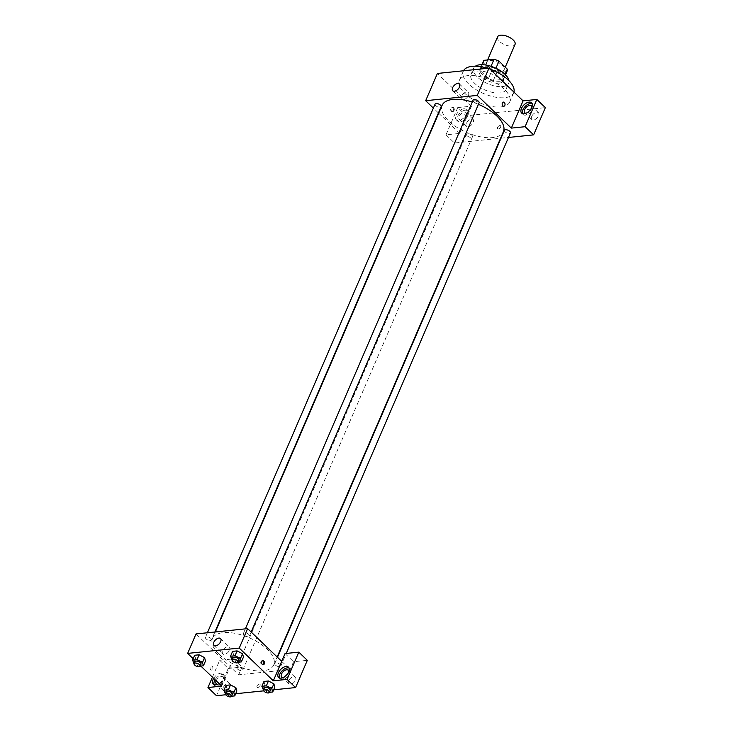 <?xml version="1.0" encoding="UTF-8"?>
<svg xmlns="http://www.w3.org/2000/svg" width="733" height="733" viewBox="0 0 733 733"><rect width="100%" height="100%" fill="white"/><g stroke="black" fill="none" stroke-linecap="round" stroke-linejoin="round"><path stroke-width="0.55" stroke-dasharray="3.67 2.75" d="M497.542 36.879A9.529 4.352 -156.7 0 0 499.411 41.36A9.529 4.352 -156.7 0 0 508.482 45.877A9.529 4.352 -156.7 0 0 515.042 44.42M488.517 66.657A9.529 4.352 -156.7 0 0 497.588 71.183A9.529 4.352 -156.7 0 0 504.148 69.717A9.529 4.352 -156.7 0 0 497.121 61.948A9.529 4.352 -156.7 0 0 486.648 62.177A9.529 4.352 -156.7 0 0 488.517 66.657M506.833 71.568L496.745 72.604A12.8 5.855 -156.7 0 1 491.825 70.744L488.471 78.532A12.8 5.855 -156.7 0 0 493.391 80.383L503.479 79.347L506.833 71.568A12.8 5.855 -156.7 0 0 507.154 71.009M491.825 70.744L483.496 62.745A12.8 5.855 -156.7 0 1 483.643 60.885M493.391 80.383L496.745 72.604M488.471 78.532L480.142 70.533L483.496 62.745M503.479 79.347A12.8 5.855 -156.7 0 0 503.8 78.797A12.8 5.855 -156.7 0 0 503.947 76.938L505.064 74.363M480.142 70.533A12.8 5.855 -156.7 0 1 480.289 68.673A12.8 5.855 -156.7 0 1 480.61 68.123L490.698 67.088A12.8 5.855 -156.7 0 1 495.618 68.939L503.947 76.938M499.851 81.235A13.102 5.992 23.3 0 1 485.768 77.176A13.102 5.992 23.3 0 1 480.014 68.554A13.102 5.992 23.3 0 1 494.418 68.233A13.102 5.992 23.3 0 1 504.084 78.917A13.102 5.992 23.3 0 1 499.851 81.235M499.017 83.177A13.102 5.992 -156.7 0 0 503.241 80.868A13.102 5.992 -156.7 0 0 493.575 70.176A13.102 5.992 -156.7 0 0 479.171 70.496A13.102 5.992 -156.7 0 0 481.746 76.653A13.102 5.992 -156.7 0 0 499.017 83.177M490.698 67.088L491.028 66.318M480.61 68.123L482.085 64.687M495.618 68.939L495.92 68.251M508.977 80.685A19.058 8.714 23.3 0 1 508.711 83.223A19.058 8.714 23.3 0 1 502.563 86.586A19.058 8.714 23.3 0 1 482.076 80.685A19.058 8.714 23.3 0 1 473.701 68.142A19.058 8.714 23.3 0 1 475.36 66.208M499.842 92.908A19.058 8.714 23.3 0 1 479.345 87.007A19.058 8.714 23.3 0 1 470.98 74.464A19.058 8.714 23.3 0 1 491.925 74.006A19.058 8.714 23.3 0 1 505.99 89.545A19.058 8.714 23.3 0 1 499.842 92.908M513.915 92.074A27.396 12.525 23.3 0 1 513.65 92.844A27.396 12.525 23.3 0 1 504.808 97.681A27.396 12.525 23.3 0 1 475.35 89.197A27.396 12.525 23.3 0 1 463.32 71.165A27.396 12.525 23.3 0 1 463.503 70.78M487.491 68.306A27.396 12.525 23.3 0 1 490.056 69.168M500.831 106.926A27.396 12.525 -156.7 0 0 509.664 102.089A27.396 12.525 -156.7 0 0 489.461 79.75A27.396 12.525 -156.7 0 0 459.334 80.41A27.396 12.525 -156.7 0 0 464.722 93.283A27.396 12.525 -156.7 0 0 500.831 106.926M457.731 107.586L445.994 134.826L459.747 133.415L471.484 106.166L457.731 107.586L466.243 115.759L545.352 107.623M471.484 106.166L437.409 73.456M435.09 104.104A3.289 1.503 -156.7 0 0 437.509 106.78A3.289 1.503 -156.7 0 0 441.129 106.697M504.414 130.291A3.289 1.503 -156.7 0 0 505.055 131.83A3.289 1.503 -156.7 0 0 508.189 133.397A3.289 1.503 -156.7 0 0 510.452 132.893M445.994 134.826L454.515 143.008L500.566 138.271M500.987 138.225L508.482 137.456M459.747 133.415L438.719 113.23M438.435 112.955L433.368 108.09M473.06 100.201A3.289 1.503 -156.7 0 0 473.701 101.74A3.289 1.503 -156.7 0 0 476.835 103.298A3.289 1.503 -156.7 0 0 479.098 102.794M467.086 135.733A3.289 1.503 -156.7 0 0 470.21 137.3A3.289 1.503 -156.7 0 0 472.473 136.796A3.289 1.503 -156.7 0 0 470.055 134.112A3.289 1.503 -156.7 0 0 466.435 134.194A3.289 1.503 -156.7 0 0 467.086 135.733M442.136 105.305A33.352 15.246 -156.7 0 0 448.688 120.972A33.352 15.246 -156.7 0 0 480.427 136.796A33.352 15.246 -156.7 0 0 503.406 131.693M478.438 104.333A33.352 15.246 -156.7 0 0 472.263 102.043M453.241 110.665A2.089 1.439 84.1 0 0 453.196 108.447A2.089 1.439 84.1 0 0 451.785 107.394A2.089 1.439 84.1 0 0 450.575 109.62A2.089 1.439 84.1 0 0 452.215 111.544A2.089 1.439 84.1 0 0 453.241 110.665M466.243 115.759L454.515 143.008M463.769 108.823A7.147 4.032 133.8 0 1 466.206 109.501A7.147 4.032 133.8 0 1 464.163 117.445A7.147 4.032 133.8 0 1 456.302 119.818A7.147 4.032 133.8 0 1 457.044 113.478A7.147 4.032 133.8 0 1 463.769 108.823M465.189 110.188A7.147 4.032 -46.2 0 0 458.464 114.843A7.147 4.032 -46.2 0 0 457.722 121.183A7.147 4.032 -46.2 0 0 465.583 118.81A7.147 4.032 -46.2 0 0 467.627 110.866A7.147 4.032 -46.2 0 0 465.189 110.188M466.115 115.667A4.764 2.685 133.8 0 1 462.825 119.287A4.764 2.685 133.8 0 1 459.371 119.461A4.764 2.685 133.8 0 1 459.234 116.373A4.764 2.685 133.8 0 1 462.523 112.763A4.764 2.685 133.8 0 1 465.977 112.589A4.764 2.685 133.8 0 1 466.115 115.667M466.335 123.19A4.764 2.685 -46.2 0 0 466.472 126.278A4.764 2.685 -46.2 0 0 471.713 124.692A4.764 2.685 -46.2 0 0 473.069 119.397A4.764 2.685 -46.2 0 0 469.624 119.571A4.764 2.685 -46.2 0 0 466.335 123.19M522.51 113.624A7.147 4.032 -46.2 0 0 523.078 114.458A7.147 4.032 -46.2 0 0 530.93 112.094A7.147 4.032 -46.2 0 0 532.973 104.15A7.147 4.032 -46.2 0 0 532.112 103.619M531.846 107.201A4.764 2.685 133.8 0 1 531.462 108.951A4.764 2.685 133.8 0 1 526.083 113.212M531.682 116.474A4.764 2.685 -46.2 0 0 531.819 119.552A4.764 2.685 -46.2 0 0 537.06 117.976A4.764 2.685 -46.2 0 0 538.425 112.68A4.764 2.685 -46.2 0 0 534.971 112.855A4.764 2.685 -46.2 0 0 531.682 116.474M497.588 127.414A2.089 1.173 -46.2 0 0 497.652 128.77A2.089 1.173 -46.2 0 0 499.943 128.073A2.089 1.173 -46.2 0 0 500.538 125.755A2.089 1.173 -46.2 0 0 499.026 125.838A2.089 1.173 -46.2 0 0 497.588 127.414A2.089 1.173 133.8 0 1 499.026 125.838A2.089 1.173 133.8 0 1 500.538 125.755A2.089 1.173 133.8 0 1 499.943 128.073A2.089 1.173 133.8 0 1 497.652 128.761A2.089 1.173 133.8 0 1 497.588 127.414M468.387 95.51A4.764 2.685 -46.2 0 0 468.25 92.422A4.764 2.685 -46.2 0 0 463.018 94.007A4.764 2.685 -46.2 0 0 461.653 99.303A4.764 2.685 -46.2 0 0 465.098 99.129A4.764 2.685 -46.2 0 0 468.387 95.51M454.112 110.573A2.089 1.439 -95.9 0 1 453.076 111.453A2.089 1.439 -95.9 0 1 451.436 109.529A2.089 1.439 -95.9 0 1 452.655 107.311A2.089 1.439 -95.9 0 1 454.066 108.356A2.089 1.439 -95.9 0 1 454.112 110.573M503.379 102.098L503.379 102.098A2.089 1.439 84.1 0 0 502.352 102.977A2.089 1.439 84.1 0 0 502.398 105.195A2.089 1.439 84.1 0 0 503.809 106.239L503.809 106.239M219.048 654.202A33.352 15.246 -156.7 0 0 250.787 670.035A33.352 15.246 -156.7 0 0 273.757 664.923A33.352 15.246 -156.7 0 0 249.156 637.728A33.352 15.246 -156.7 0 0 212.488 638.535A33.352 15.246 -156.7 0 0 219.048 654.202M210.829 638.388A3.289 1.503 23.3 0 1 211.48 639.936A3.289 1.503 23.3 0 1 207.87 640.019A3.289 1.503 23.3 0 1 205.442 637.334A3.289 1.503 23.3 0 1 207.705 636.83A3.289 1.503 23.3 0 1 210.829 638.388M275.406 665.069A3.289 1.503 -156.7 0 0 278.54 666.627A3.289 1.503 -156.7 0 0 280.803 666.123A3.289 1.503 -156.7 0 0 278.375 663.447A3.289 1.503 -156.7 0 0 274.765 663.521A3.289 1.503 -156.7 0 0 275.406 665.069M237.437 668.972A3.289 1.503 -156.7 0 0 240.571 670.53A3.289 1.503 -156.7 0 0 242.834 670.026A3.289 1.503 -156.7 0 0 240.406 667.351A3.289 1.503 -156.7 0 0 236.796 667.424A3.289 1.503 -156.7 0 0 237.437 668.972M244.062 634.98A3.289 1.503 -156.7 0 0 247.186 636.537A3.289 1.503 -156.7 0 0 249.449 636.033A3.289 1.503 -156.7 0 0 247.03 633.349A3.289 1.503 -156.7 0 0 243.411 633.431A3.289 1.503 -156.7 0 0 244.062 634.98M221.723 686.106L230.107 666.645L238.628 674.827L290.213 669.522L293.566 661.734L307.329 660.323M212.423 677.182L219.698 660.277L233.461 658.866L230.107 666.645L196.023 633.935M281.701 661.34L290.213 669.522M257.045 685.951A2.089 1.173 -46.2 0 0 257.109 687.297A2.089 1.173 -46.2 0 0 259.4 686.61A2.089 1.173 -46.2 0 0 259.995 684.292A2.089 1.173 -46.2 0 0 258.492 684.365A2.089 1.173 -46.2 0 0 257.045 685.951A2.089 1.173 133.8 0 1 258.483 684.365A2.089 1.173 133.8 0 1 259.995 684.292A2.089 1.173 133.8 0 1 259.4 686.61A2.089 1.173 133.8 0 1 257.109 687.297A2.089 1.173 133.8 0 1 257.045 685.951M288.628 680.847A4.764 2.685 -46.2 0 0 288.765 683.926A4.764 2.685 -46.2 0 0 294.006 682.35A4.764 2.685 -46.2 0 0 295.362 677.054A4.764 2.685 -46.2 0 0 291.917 677.228A4.764 2.685 -46.2 0 0 288.628 680.847M223.281 687.563A4.764 2.685 -46.2 0 0 223.418 690.642A4.764 2.685 -46.2 0 0 227.871 689.79A4.764 2.685 -46.2 0 0 230.529 684.924A4.764 2.685 -46.2 0 0 230.015 683.77A4.764 2.685 -46.2 0 0 226.57 683.944A4.764 2.685 -46.2 0 0 223.281 687.563M225.7 694.756L235.696 693.73M263.669 690.852L273.666 689.817M219.698 660.277L228.22 668.45L216.482 695.699M228.22 668.45L241.972 667.039L238.628 674.827M288.793 671.575A4.764 2.685 133.8 0 1 288.408 673.325A4.764 2.685 133.8 0 1 283.03 677.585M279.456 677.998A7.147 4.032 -46.2 0 0 280.015 678.831A7.147 4.032 -46.2 0 0 287.877 676.467A7.147 4.032 -46.2 0 0 289.92 668.523A7.147 4.032 -46.2 0 0 289.059 667.992M216.162 680.774A4.764 2.685 133.8 0 1 216.18 680.746A4.764 2.685 133.8 0 1 219.469 677.127A4.764 2.685 133.8 0 1 222.914 676.953A4.764 2.685 133.8 0 1 222.319 681.333A4.764 2.685 133.8 0 1 217.674 684.301M214.109 684.714A7.147 4.032 -46.2 0 0 214.668 685.547A7.147 4.032 -46.2 0 0 222.52 683.183A7.147 4.032 -46.2 0 0 224.564 675.24A7.147 4.032 -46.2 0 0 222.136 674.552A7.147 4.032 -46.2 0 0 215.071 679.729M213.66 678.364A7.147 4.032 133.8 0 1 220.715 673.196A7.147 4.032 133.8 0 1 223.144 673.874A7.147 4.032 133.8 0 1 219.048 683.541M233.461 658.866L241.972 667.039M285.045 653.561L293.566 661.734M264.934 684.741L263.981 681.452L264.934 684.741L270.358 687.581L264.934 684.741L262.835 689.606M273.867 683.825L274.82 687.123L270.358 687.581L274.829 687.123M242.522 653.735L243.475 657.025L239.013 657.492L233.58 654.651L232.627 651.353L233.58 654.651L239.013 657.492L243.475 657.025M204.544 657.638L205.497 660.928L201.044 661.395L195.61 658.555L194.657 655.265L195.61 658.555L201.044 661.395L205.506 660.937M226.964 688.644L226.011 685.355L226.964 688.644L232.388 691.485L226.964 688.644L224.866 693.51M235.898 687.728L236.851 691.027L232.388 691.485L236.86 691.027M200.842 666.059L193.164 658.701M229.521 650.153A4.764 2.685 -46.2 0 0 229.383 647.065A4.764 2.685 -46.2 0 0 224.151 648.65A4.764 2.685 -46.2 0 0 222.786 653.946A4.764 2.685 -46.2 0 0 226.231 653.772A4.764 2.685 -46.2 0 0 229.521 650.153M212.698 669.192A2.089 1.439 84.1 0 0 212.652 666.984A2.089 1.439 84.1 0 0 211.241 665.93A2.089 1.439 84.1 0 0 210.032 668.148A2.089 1.439 84.1 0 0 211.672 670.081A2.089 1.439 84.1 0 0 212.698 669.192A2.089 1.439 -95.9 0 1 211.672 670.081A2.089 1.439 -95.9 0 1 210.032 668.148A2.089 1.439 -95.9 0 1 211.251 665.93A2.089 1.439 -95.9 0 1 212.652 666.984A2.089 1.439 -95.9 0 1 212.698 669.192M262.414 660.772A2.089 1.439 84.1 0 0 261.974 660.717A2.089 1.439 84.1 0 0 260.939 661.597A2.089 1.439 84.1 0 0 260.985 663.814A2.089 1.439 84.1 0 0 262.396 664.858A2.089 1.439 84.1 0 0 262.817 664.721M200.201 666.132L198.945 666.26L194.089 663.722M194.96 661.661A3.289 1.503 -156.7 0 0 195.61 663.209A3.289 1.503 -156.7 0 0 198.735 664.767A3.289 1.503 -156.7 0 0 201.007 664.263M198.945 666.26L201.044 661.395M193.512 663.42L195.61 658.555M238.17 662.229L236.915 662.357L232.059 659.819M232.938 657.758A3.289 1.503 -156.7 0 0 233.58 659.306A3.289 1.503 -156.7 0 0 236.713 660.864A3.289 1.503 -156.7 0 0 238.976 660.36M236.915 662.357L239.013 657.492M231.491 659.517L233.58 654.651M231.555 696.222L230.299 696.35L225.443 693.812M226.314 691.75A3.289 1.503 -156.7 0 0 226.964 693.299A3.289 1.503 -156.7 0 0 230.089 694.857A3.289 1.503 -156.7 0 0 232.352 694.353M230.299 696.35L232.388 691.485M269.524 692.318L268.269 692.447L263.413 689.909M264.283 687.847A3.289 1.503 -156.7 0 0 264.934 689.396A3.289 1.503 -156.7 0 0 268.058 690.953A3.289 1.503 -156.7 0 0 270.33 690.449M268.269 692.447L270.358 687.581M487.601 59.959L486.648 62.177M505.248 67.179L504.148 69.717M503.241 80.868L504.084 78.917M479.171 70.496L480.014 68.554M503.8 78.797L505.513 74.812M480.289 68.673L482.002 64.687M505.99 89.545L508.711 83.223M470.98 74.464L473.701 68.142M509.664 102.089L513.65 92.844M459.334 80.41L463.32 71.165M456.302 119.818L457.722 121.183M466.206 109.501L467.627 110.866M473.069 119.397L465.977 112.589M466.472 126.278L459.371 119.461M521.658 113.102L523.078 114.458M531.553 102.785L532.973 104.15M538.425 112.68L531.324 105.864M531.819 119.552L524.727 112.745M452.783 90.782L461.653 99.303M459.38 83.91L468.25 92.422M452.215 111.544L453.076 111.453M451.785 107.394L452.655 107.311M273.757 664.923L277.166 656.997M212.488 638.535L215.319 631.956M207.402 632.771L205.442 637.334M214.897 632.002L211.48 639.936M280.803 666.123L286.264 653.433M274.765 663.521L277.459 657.272M242.834 670.026L472.473 136.796M236.796 667.424L466.435 134.194M249.449 636.033L251.172 632.038M243.411 633.431L245.381 628.868M295.362 677.054L288.271 670.237M288.765 683.926L281.664 677.109M278.595 677.466L280.015 678.831M288.5 667.158L289.92 668.523M230.015 683.77L222.914 676.953M223.418 690.642L216.317 683.834M213.248 684.191L214.668 685.547M223.144 673.874L224.564 675.24M213.917 645.425L222.786 653.946M220.514 638.553L229.383 647.065M262.835 660.625L261.974 660.717M263.266 664.776L262.396 664.858"/><path stroke-width="1.1" d="M505.248 67.179L515.042 44.42A9.529 4.352 -156.7 0 0 508.015 36.65A9.529 4.352 -156.7 0 0 497.542 36.879L487.601 59.959M482.085 64.687L483.963 60.335L494.051 59.3A12.8 5.855 -156.7 0 1 498.971 61.16L507.3 69.149A12.8 5.855 -156.7 0 1 507.154 71.009L505.513 74.812M483.963 60.335A12.8 5.855 -156.7 0 0 483.643 60.885L482.002 64.687M491.028 66.318L494.051 59.3M505.064 74.363L507.3 69.149M495.92 68.251L498.971 61.16M475.36 66.208A19.058 8.714 23.3 0 1 494.656 67.674A19.058 8.714 23.3 0 1 508.977 80.685M463.503 70.78A27.396 12.525 23.3 0 1 487.491 68.306M490.056 69.168A27.396 12.525 23.3 0 1 513.915 92.074M433.368 108.09L425.671 100.705L437.409 73.456L489.003 68.151L523.078 100.861L536.831 99.45L545.352 107.623L533.624 134.872L508.482 137.456M502.352 102.977A2.089 1.439 -95.9 0 1 503.379 102.098A2.089 1.439 -95.9 0 1 505.019 104.022A2.089 1.439 -95.9 0 1 503.809 106.239A2.089 1.439 -95.9 0 1 502.398 105.195A2.089 1.439 -95.9 0 1 502.352 102.977M425.671 100.705L477.265 95.4L511.341 128.11L523.078 100.861M477.265 95.4L489.003 68.151M214.897 632.002L441.129 106.697A3.289 1.503 -156.7 0 0 440.478 105.158A3.289 1.503 -156.7 0 0 437.354 103.6A3.289 1.503 -156.7 0 0 435.09 104.104L207.402 632.771M286.264 653.433L510.452 132.893A3.289 1.503 -156.7 0 0 508.024 130.208A3.289 1.503 -156.7 0 0 504.414 130.291L277.459 657.272M536.831 99.45L525.103 126.699L533.624 134.872M525.103 126.699L511.341 128.11M251.172 632.038L479.098 102.794A3.289 1.503 -156.7 0 0 476.67 100.119A3.289 1.503 -156.7 0 0 473.06 100.201L245.381 628.868M277.166 656.997L503.406 131.693A33.352 15.246 -156.7 0 0 478.438 104.333M472.263 102.043A33.352 15.246 -156.7 0 0 442.136 105.305L215.319 631.956M459.518 86.998A4.764 2.685 133.8 0 1 456.228 90.608A4.764 2.685 133.8 0 1 452.783 90.782A4.764 2.685 133.8 0 1 454.139 85.486A4.764 2.685 133.8 0 1 459.38 83.91A4.764 2.685 133.8 0 1 459.518 86.998M529.116 102.107A7.147 4.032 133.8 0 1 531.553 102.785A7.147 4.032 133.8 0 1 529.51 110.729A7.147 4.032 133.8 0 1 521.658 113.102A7.147 4.032 133.8 0 1 522.391 106.761A7.147 4.032 133.8 0 1 529.116 102.107M532.112 103.619A7.147 4.032 -46.2 0 0 530.536 103.463A7.147 4.032 -46.2 0 0 524.324 107.43A7.147 4.032 -46.2 0 0 522.51 113.624M526.083 113.212A4.764 2.685 133.8 0 1 524.727 112.745A4.764 2.685 133.8 0 1 524.581 109.657A4.764 2.685 133.8 0 1 527.879 106.038A4.764 2.685 133.8 0 1 531.324 105.864A4.764 2.685 133.8 0 1 531.846 107.201M503.809 106.239A2.089 1.439 84.1 0 0 505.019 104.022A2.089 1.439 84.1 0 0 503.379 102.098M193.164 658.701L187.648 653.396L196.023 633.935L247.617 628.63L281.701 661.34L285.045 653.561L298.807 652.141L287.07 679.39L273.317 680.801L281.701 661.34M298.807 652.141L307.329 660.323L295.591 687.563L273.666 689.817M212.423 677.182L207.961 687.527L216.482 695.699L225.7 694.756M235.696 693.73L263.669 690.852M283.03 677.585A4.764 2.685 133.8 0 1 281.664 677.109A4.764 2.685 133.8 0 1 281.527 674.03A4.764 2.685 133.8 0 1 284.816 670.411A4.764 2.685 133.8 0 1 288.271 670.237A4.764 2.685 133.8 0 1 288.793 671.575M289.059 667.992A7.147 4.032 -46.2 0 0 287.483 667.836A7.147 4.032 -46.2 0 0 281.27 671.795A7.147 4.032 -46.2 0 0 279.456 677.998M286.062 666.471A7.147 4.032 133.8 0 1 288.5 667.158A7.147 4.032 133.8 0 1 286.456 675.102A7.147 4.032 133.8 0 1 278.595 677.466A7.147 4.032 133.8 0 1 279.337 671.135A7.147 4.032 133.8 0 1 286.062 666.471M217.674 684.301A4.764 2.685 133.8 0 1 216.317 683.834A4.764 2.685 133.8 0 1 216.162 680.774M215.071 679.729A7.147 4.032 -46.2 0 0 214.109 684.714M219.048 683.541A7.147 4.032 133.8 0 1 213.248 684.191A7.147 4.032 133.8 0 1 213.66 678.364M207.961 687.527L221.723 686.106L200.842 666.059M287.07 679.39L295.591 687.563M263.413 689.909L261.873 686.317L263.972 681.452L268.443 680.984L273.876 683.825L274.829 687.123L272.731 691.989L269.524 692.318M232.059 659.819L230.529 656.218L232.618 651.353L237.089 650.895L242.522 653.726L243.475 657.025L241.386 661.89L238.17 662.229M194.089 663.722L192.559 660.121L194.648 655.256L199.119 654.798L204.553 657.638L205.506 660.937L203.417 665.802L200.201 666.132M225.443 693.812L223.904 690.22L226.002 685.355L230.474 684.897L235.898 687.728L236.86 691.027L234.762 695.892L231.555 696.222M187.648 653.396L239.242 648.091L273.317 680.801M220.651 641.641A4.764 2.685 133.8 0 1 217.362 645.251A4.764 2.685 133.8 0 1 213.917 645.425A4.764 2.685 133.8 0 1 215.273 640.129A4.764 2.685 133.8 0 1 220.514 638.553A4.764 2.685 133.8 0 1 220.651 641.641M239.242 648.091L247.617 628.63M261.809 661.505A2.089 1.439 -95.9 0 1 262.835 660.625A2.089 1.439 -95.9 0 1 264.476 662.55A2.089 1.439 -95.9 0 1 263.266 664.776A2.089 1.439 -95.9 0 1 261.855 663.722A2.089 1.439 -95.9 0 1 261.809 661.505M262.817 664.721A2.089 1.439 84.1 0 0 263.614 662.641A2.089 1.439 84.1 0 0 262.414 660.772M192.559 660.121L197.021 659.663L202.455 662.504L203.417 665.802M200.164 666.205L201.007 664.263A3.289 1.503 -156.7 0 0 198.579 661.578A3.289 1.503 -156.7 0 0 194.96 661.661L194.126 663.603A3.289 1.503 -156.7 0 0 194.776 665.152A3.289 1.503 -156.7 0 0 197.901 666.709A3.289 1.503 -156.7 0 0 200.164 666.205A3.289 1.503 -156.7 0 0 197.736 663.53A3.289 1.503 -156.7 0 0 194.126 663.603M202.455 662.504L204.544 657.638L199.119 654.798L194.648 655.256M197.021 659.663L199.119 654.798M230.529 656.218L234.991 655.76L240.424 658.601L241.386 661.89M238.133 662.302L238.976 660.36A3.289 1.503 -156.7 0 0 236.548 657.675A3.289 1.503 -156.7 0 0 232.938 657.758L232.095 659.7A3.289 1.503 -156.7 0 0 232.746 661.248A3.289 1.503 -156.7 0 0 235.87 662.806A3.289 1.503 -156.7 0 0 238.133 662.302A3.289 1.503 -156.7 0 0 235.714 659.627A3.289 1.503 -156.7 0 0 232.095 659.7M240.424 658.601L242.522 653.735L237.089 650.895L232.618 651.353M234.991 655.76L237.089 650.895M223.904 690.22L228.375 689.762L233.8 692.593L234.762 695.892M231.518 696.304L232.352 694.353A3.289 1.503 -156.7 0 0 229.933 691.677A3.289 1.503 -156.7 0 0 226.314 691.75L225.48 693.702A3.289 1.503 -156.7 0 0 226.121 695.241A3.289 1.503 -156.7 0 0 229.255 696.808A3.289 1.503 -156.7 0 0 231.518 696.304A3.289 1.503 -156.7 0 0 229.09 693.62A3.289 1.503 -156.7 0 0 225.48 693.702M233.8 692.593L235.898 687.728L230.474 684.897L226.002 685.355M228.375 689.762L230.474 684.897M261.873 686.317L266.345 685.85L271.778 688.69L272.731 691.989M269.487 692.401L270.33 690.449A3.289 1.503 -156.7 0 0 267.902 687.774A3.289 1.503 -156.7 0 0 264.283 687.847L263.449 689.799A3.289 1.503 -156.7 0 0 264.091 691.338A3.289 1.503 -156.7 0 0 267.224 692.896A3.289 1.503 -156.7 0 0 269.487 692.401A3.289 1.503 -156.7 0 0 267.059 689.716A3.289 1.503 -156.7 0 0 263.449 689.799M271.778 688.69L273.867 683.825L268.443 680.984L263.972 681.452M266.345 685.85L268.443 680.984"/></g></svg>
